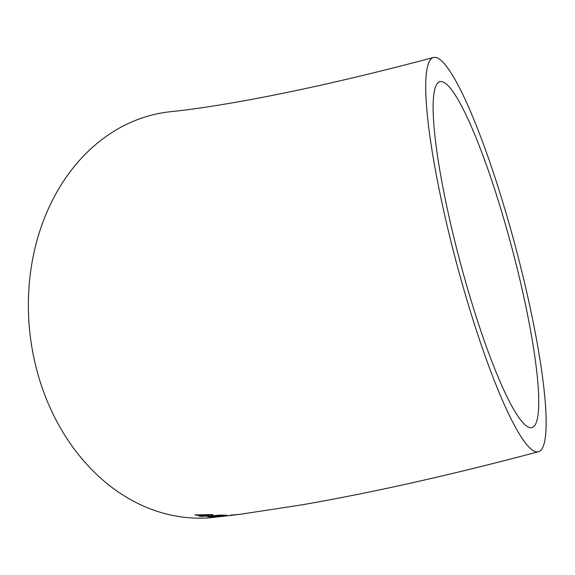 <?xml version="1.0" encoding="UTF-8"?>
<svg xmlns="http://www.w3.org/2000/svg" width="575" height="575" viewBox="0 0 575 575"><rect width="100%" height="100%" fill="white"/><g stroke="black" fill="none" stroke-linecap="round" stroke-linejoin="round"><path stroke-width="0.86" d="M541.995 448.874A203.981 30.583 75.1 0 0 511.887 233.536A203.981 30.583 75.1 0 0 433.334 57.529A203.981 30.583 75.1 0 0 456.378 262.502A203.981 30.583 75.1 0 0 538.516 451.706A203.981 30.583 75.1 0 0 541.995 448.874M433.334 57.529C365.003 75.699 303.571 89.815 249.033 99.892C217.307 105.678 191.252 109.602 170.868 111.665A203.981 162.948 84.1 0 0 29.72 331.301A203.981 162.948 84.1 0 0 212.757 517.471L229.08 515.631M241.565 514.086L227.887 515.789M220.929 516.235L228.318 515.667L220.929 516.235M208.538 516.228C206.856 516.537 207.41 516.731 210.198 516.81L219.844 516.213C221.95 515.955 221.662 515.804 218.974 515.746L226.758 515.193L219.061 515.114L211.219 515.904L217.012 515.933C219.046 515.955 219.269 516.07 217.673 516.271L211.6 516.637C209.932 516.602 209.659 516.487 210.781 516.293L207.532 516.544M218.752 515.998L221.31 515.926M210.091 516.156L210.781 516.293M218.737 515.696L217.673 516.271M207.69 515.94L205.613 515.789L213.023 514.733L211.564 514.596L194.918 514.941L201.99 515.811L199.058 516.192L201.142 516.379L207.69 515.94M466.404 284.603A178.962 26.831 75.1 0 0 532.069 427.534A178.962 26.831 75.1 0 0 511.851 247.696A178.962 26.831 75.1 0 0 439.789 81.7A178.962 26.831 75.1 0 0 466.404 284.603M211.586 514.603L205.613 515.789M196.14 514.776L201.99 515.811M200.639 515.991L201.142 516.379M201.142 516.034L204.068 515.998M204.068 515.653L206.152 516.149M200.38 514.747L199.029 515.092L203.536 515.602L207.87 514.992L199.029 515.092M214.08 515.624L215.266 515.588M208.538 515.883C206.849 516.192 207.403 516.386 210.184 516.465L210.198 516.81M219.822 515.868L220.232 515.811M241.004 514.158L231.61 515.308M239.912 514.302L230.273 515.15M538.516 451.706C452.762 474.569 374.152 492.243 302.687 504.721L241.414 514.107"/></g></svg>
